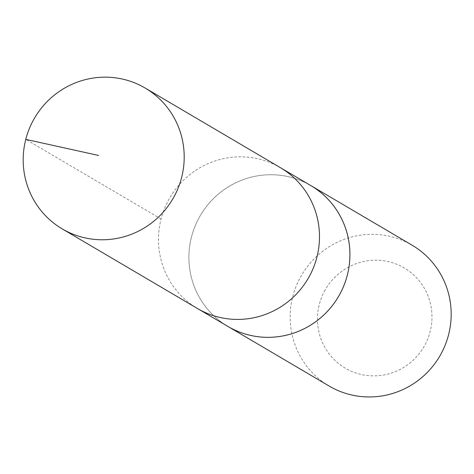<?xml version="1.0" encoding="UTF-8"?>
<svg xmlns="http://www.w3.org/2000/svg" width="474" height="474" viewBox="0 0 474 474"><rect width="100%" height="100%" fill="white"/><g stroke="black" fill="none" stroke-linecap="round" stroke-linejoin="round"><path stroke-width="0.36" stroke-dasharray="2.37 1.78" d="M280.454 167.707A81.718 80.076 -59.5 0 0 169.988 197.498A81.718 80.076 -59.5 0 0 197.534 308.544A81.718 80.076 -59.5 0 1 169.988 197.498A81.718 80.076 -59.5 0 1 280.454 167.707M227.958 326.456A81.718 80.076 120.5 0 1 198.594 218.656A81.718 80.076 120.5 0 1 310.879 185.624M226.702 325.715A81.729 80.088 120.5 0 1 198.582 218.65A81.729 80.088 120.5 0 1 309.617 184.878M329.205 386.079A81.729 80.088 120.5 0 1 299.841 278.268A81.729 80.088 120.5 0 1 412.137 245.224M324.34 291.445A58.136 56.969 120.5 0 1 423.495 286.853A58.136 56.969 120.5 0 1 376.338 375.817A58.136 56.969 120.5 0 1 324.34 291.445M161.089 219.029L25.774 139.368"/><path stroke-width="0.71" d="M62.23 228.895L197.534 308.544A81.718 80.076 -59.5 0 0 309.812 275.501A81.718 80.076 -59.5 0 0 280.454 167.707L310.879 185.624A81.718 80.076 120.5 0 1 340.237 293.412A81.718 80.076 120.5 0 1 227.958 326.456L197.534 308.544A81.718 80.076 -59.5 0 0 309.812 275.501A81.718 80.076 -59.5 0 0 280.454 167.707L145.162 88.04A81.729 80.088 120.5 0 1 174.521 195.845A81.729 80.088 120.5 0 1 62.23 228.895A81.729 80.088 120.5 0 1 32.86 121.083A81.729 80.088 120.5 0 1 145.162 88.04M309.617 184.878A81.729 80.088 120.5 0 1 310.879 185.607A81.729 80.088 120.5 0 1 338.43 296.671A81.729 80.088 120.5 0 1 227.947 326.462A81.729 80.088 120.5 0 1 226.702 325.715M310.879 185.607L412.137 245.224A81.729 80.088 120.5 0 1 439.682 356.282A81.729 80.088 120.5 0 1 329.205 386.079L227.947 326.462M25.774 139.368L98.58 155.454"/></g></svg>
